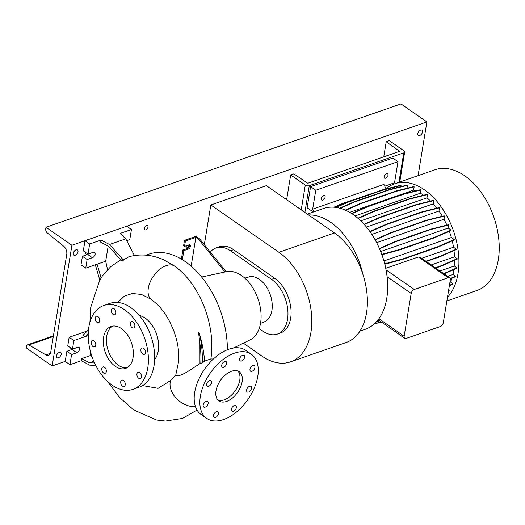 <?xml version="1.0" encoding="UTF-8"?>
<svg xmlns="http://www.w3.org/2000/svg" width="525" height="525" viewBox="0 0 525 525"><rect width="100%" height="100%" fill="white"/><g stroke="black" fill="none" stroke-linecap="round" stroke-linejoin="round"><path stroke-width="0.79" d="M164.364 260.144L173.788 265.584C198.713 282.358 216.221 324.161 210.886 358.942L204.606 361.128L202.217 362.854A78.107 49.048 -109.2 0 0 199.677 334.622C202.315 343.796 203.963 352.629 204.606 361.128M142.557 385.586L158.091 388.356L170.592 380.527L175.803 374.889C179.412 378.007 188.803 370.716 199.973 363.608L202.217 362.854M242.117 381.8A17.752 10.461 124.8 0 0 239.197 371.759A17.752 10.461 124.8 0 0 225.678 374.673A17.752 10.461 124.8 0 0 216.018 390.869A17.752 10.461 124.8 0 0 218.932 400.91A17.752 10.461 124.8 0 0 232.457 397.996A17.752 10.461 124.8 0 0 242.117 381.8M217.849 399.952A17.752 10.461 124.8 0 0 230.974 395.607A17.752 10.461 124.8 0 0 239.761 380.166A17.752 10.461 124.8 0 0 237.923 371.077M125.232 384.851A3.373 2.12 -109.2 0 0 124.353 381.34A3.373 2.12 -109.2 0 0 121.892 380.113A3.373 2.12 -109.2 0 0 120.757 381.741A3.373 2.12 -109.2 0 0 121.636 385.252A3.373 2.12 -109.2 0 0 124.103 386.479A3.373 2.12 -109.2 0 0 125.232 384.851M106.306 371.693A3.373 2.12 -109.2 0 0 105.427 368.176A3.373 2.12 -109.2 0 0 102.959 366.949A3.373 2.12 -109.2 0 0 101.83 368.583A3.373 2.12 -109.2 0 0 102.71 372.094A3.373 2.12 -109.2 0 0 105.171 373.321A3.373 2.12 -109.2 0 0 106.306 371.693M95.727 345.247A3.373 2.12 -109.2 0 0 94.848 341.729A3.373 2.12 -109.2 0 0 92.38 340.502A3.373 2.12 -109.2 0 0 91.252 342.129A3.373 2.12 -109.2 0 0 92.131 345.647A3.373 2.12 -109.2 0 0 94.592 346.874A3.373 2.12 -109.2 0 0 95.727 345.247M99.697 320.998A3.373 2.12 -109.2 0 0 98.818 317.487A3.373 2.12 -109.2 0 0 96.351 316.26A3.373 2.12 -109.2 0 0 95.222 317.887A3.373 2.12 -109.2 0 0 96.101 321.405A3.373 2.12 -109.2 0 0 98.562 322.632A3.373 2.12 -109.2 0 0 99.697 320.998M115.887 313.162A3.373 2.12 -109.2 0 0 115.008 309.645A3.373 2.12 -109.2 0 0 112.54 308.418A3.373 2.12 -109.2 0 0 111.412 310.052A3.373 2.12 -109.2 0 0 112.291 313.563A3.373 2.12 -109.2 0 0 114.758 314.79A3.373 2.12 -109.2 0 0 115.887 313.162M134.82 326.32A3.373 2.12 -109.2 0 0 133.941 322.803A3.373 2.12 -109.2 0 0 131.473 321.576A3.373 2.12 -109.2 0 0 130.344 323.21A3.373 2.12 -109.2 0 0 131.224 326.721A3.373 2.12 -109.2 0 0 133.685 327.948A3.373 2.12 -109.2 0 0 134.82 326.32M145.399 352.767A3.373 2.12 -109.2 0 0 144.519 349.256A3.373 2.12 -109.2 0 0 142.052 348.029A3.373 2.12 -109.2 0 0 140.923 349.657A3.373 2.12 -109.2 0 0 141.803 353.174A3.373 2.12 -109.2 0 0 144.263 354.401A3.373 2.12 -109.2 0 0 145.399 352.767M139.657 372.592A3.373 2.12 -109.2 0 0 138.082 372.271A3.373 2.12 -109.2 0 0 136.927 375.001A3.373 2.12 -109.2 0 0 138.718 378.322A3.373 2.12 -109.2 0 0 140.293 378.643A3.373 2.12 -109.2 0 0 141.448 375.92A3.373 2.12 -109.2 0 0 139.657 372.592M254.947 367.546A3.373 1.988 124.8 0 0 254.395 365.636A3.373 1.988 124.8 0 0 251.823 366.188A3.373 1.988 124.8 0 0 249.992 369.265A3.373 1.988 124.8 0 0 250.543 371.175A3.373 1.988 124.8 0 0 253.116 370.617A3.373 1.988 124.8 0 0 254.947 367.546M244.643 357.262A3.373 1.988 124.8 0 0 244.086 355.359A3.373 1.988 124.8 0 0 241.52 355.911A3.373 1.988 124.8 0 0 239.682 358.988A3.373 1.988 124.8 0 0 240.24 360.898A3.373 1.988 124.8 0 0 242.806 360.34A3.373 1.988 124.8 0 0 244.643 357.262M226.662 363.51A3.373 1.988 124.8 0 0 226.111 361.607A3.373 1.988 124.8 0 0 223.538 362.158A3.373 1.988 124.8 0 0 221.707 365.236A3.373 1.988 124.8 0 0 222.259 367.146A3.373 1.988 124.8 0 0 224.825 366.588A3.373 1.988 124.8 0 0 226.662 363.51M211.542 382.627A3.373 1.988 124.8 0 0 210.991 380.717A3.373 1.988 124.8 0 0 208.418 381.268A3.373 1.988 124.8 0 0 206.588 384.346A3.373 1.988 124.8 0 0 207.139 386.256A3.373 1.988 124.8 0 0 209.711 385.698A3.373 1.988 124.8 0 0 211.542 382.627M208.143 403.403A3.373 1.988 124.8 0 0 207.585 401.494A3.373 1.988 124.8 0 0 205.019 402.052A3.373 1.988 124.8 0 0 203.182 405.129A3.373 1.988 124.8 0 0 203.739 407.033A3.373 1.988 124.8 0 0 206.305 406.481A3.373 1.988 124.8 0 0 208.143 403.403M218.446 413.68A3.373 1.988 124.8 0 0 217.895 411.771A3.373 1.988 124.8 0 0 215.322 412.328A3.373 1.988 124.8 0 0 213.491 415.406A3.373 1.988 124.8 0 0 214.043 417.316A3.373 1.988 124.8 0 0 216.615 416.758A3.373 1.988 124.8 0 0 218.446 413.68M236.427 407.433A3.373 1.988 124.8 0 0 235.869 405.53A3.373 1.988 124.8 0 0 233.303 406.081A3.373 1.988 124.8 0 0 231.466 409.159A3.373 1.988 124.8 0 0 232.024 411.068A3.373 1.988 124.8 0 0 234.59 410.511A3.373 1.988 124.8 0 0 236.427 407.433M251.547 388.323A3.373 1.988 124.8 0 0 250.989 386.413A3.373 1.988 124.8 0 0 248.423 386.971A3.373 1.988 124.8 0 0 246.586 390.049A3.373 1.988 124.8 0 0 247.137 391.952A3.373 1.988 124.8 0 0 249.71 391.401A3.373 1.988 124.8 0 0 251.547 388.323M175.803 374.889L178.631 361.423L178.677 353.299C178.231 345.529 176.413 337.568 173.23 329.424L169.759 321.786C165.769 314.232 161.267 308.136 156.26 303.502L150.905 299.165L141.573 294.492L132.405 293.475L124.254 296.198L117.685 302.439M123.552 260.177L109.495 244.499L101.043 240.063L100.702 242.176L108.708 246.376L121.715 260.886L129.019 256.692C141.12 253.582 153.044 254.796 164.778 260.341M95.347 264.803L99.829 280.133L102.578 275.697L110.762 266.621L120.796 259.862M133.048 357.683A22.188 13.932 -109.2 0 0 127.26 334.569A22.188 13.932 -109.2 0 0 111.037 326.491A22.188 13.932 -109.2 0 0 103.602 337.214A22.188 13.932 -109.2 0 0 109.384 360.334A22.188 13.932 -109.2 0 0 125.606 368.412A22.188 13.932 -109.2 0 0 133.048 357.683M112.658 326.097A22.188 13.932 -109.2 0 0 106.732 336.131A22.188 13.932 -109.2 0 0 111.812 358.201A22.188 13.932 -109.2 0 0 127.122 367.717M132.891 389.373L139.151 387.194A44.382 27.871 -109.2 0 0 154.035 365.741A44.382 27.871 -109.2 0 0 142.459 319.508A44.382 27.871 -109.2 0 0 110.02 303.352L103.76 305.53A44.382 27.871 -109.2 0 0 88.876 326.983A44.382 27.871 -109.2 0 0 100.452 373.216A44.382 27.871 -109.2 0 0 132.891 389.373A44.382 27.871 -109.2 0 0 147.768 367.92A44.382 27.871 -109.2 0 0 136.198 321.681A44.382 27.871 -109.2 0 0 103.76 305.53M154.639 359.454A24.852 15.606 -109.2 0 0 158.301 350.752A24.852 15.606 -109.2 0 0 139.374 315.512M260.531 323.4L264.331 321.884A23.776 14.93 -109.2 0 0 271.911 310.537A23.776 14.93 -109.2 0 0 265.886 286.027A23.776 14.93 -109.2 0 0 248.725 276.977L244.808 278.145M233.468 348.036L250.044 339.911A36.212 22.739 -109.2 0 0 260.584 323.072A36.212 22.739 -109.2 0 0 251.882 286.427A36.212 22.739 -109.2 0 0 226.347 271.694L201.672 277.029M88.613 253.916A3.196 1.883 -55.2 0 1 87.649 254.461L82.432 256.272L81.021 264.869L85.732 268.144L105.696 261.207L107.553 269.686M101.043 240.063L89.683 244.013L88.029 254.12L93.247 252.302A3.196 1.883 -55.2 0 1 94.631 252.394A3.196 1.883 -55.2 0 1 95.156 254.205A3.196 1.883 -55.2 0 1 92.361 257.736L87.137 259.547L85.732 268.144M73.054 348.941A3.196 1.883 -55.2 0 1 72.089 349.492L66.865 351.304L65.212 361.41L52.159 365.945L71.925 245.267L46.01 227.259L45.754 228.848A3.196 2.008 -109.2 0 0 47.257 232.91L63.742 246.291A6.392 4.016 70.8 0 1 66.754 254.415L50.735 352.216A6.392 4.016 70.8 0 1 48.595 355.307A6.392 4.016 70.8 0 1 45.951 354.92L28.901 344.991A3.196 2.008 -109.2 0 0 27.582 344.8A3.196 2.008 -109.2 0 0 26.512 346.342L26.25 347.931L52.159 365.945M88.508 329.739L82.957 335.409L85.234 336.604L73.874 340.548L72.47 349.151L77.687 347.333A3.196 1.883 -55.2 0 1 79.065 347.425A3.196 1.883 -55.2 0 1 79.59 349.237A3.196 1.883 -55.2 0 1 76.801 352.767L71.577 354.578L69.923 364.685L81.283 360.741L89.729 365.17L95.701 365.308M226.065 271.753L199.507 238.77L195.976 236.309L184.492 240.299L183.599 245.733L184.544 246.389L188.98 244.847A2.487 1.463 -55.2 0 1 190.05 244.919A2.487 1.463 -55.2 0 1 190.457 246.323A2.487 1.463 -55.2 0 1 188.285 249.067L183.848 250.609L182.91 249.952L187.346 248.417A2.487 1.463 124.8 0 0 189.518 245.667A2.487 1.463 124.8 0 0 189.466 244.755M251.357 354.27L245.7 350.339A39.053 23.008 124.8 0 0 215.959 356.744A39.053 23.008 124.8 0 0 194.703 392.378A39.053 23.008 124.8 0 0 201.121 414.474L206.771 418.405A39.053 23.008 124.8 0 0 236.519 411.994A39.053 23.008 124.8 0 0 257.775 376.359A39.053 23.008 124.8 0 0 251.357 354.27A39.053 23.008 124.8 0 0 221.609 360.675A39.053 23.008 124.8 0 0 200.353 396.309A39.053 23.008 124.8 0 0 206.771 418.405M224.93 272.002L198.463 239.131L195.871 237.326L185.43 240.955L184.492 240.299M199.507 238.77L198.463 239.131M184.544 246.389L185.43 240.955M182.91 249.952L181.414 259.081M182.365 259.658L183.848 250.609M191.152 266.129L195.871 237.326M94.553 362.946L89.637 362.827L81.631 358.627L90.234 355.635L92.118 356.947M89.637 362.827L93.85 361.364M87.307 330.973L69.162 337.273L67.758 345.87L72.47 349.151M69.923 364.685L65.212 361.41M71.577 354.578L66.865 351.304M73.874 340.548L69.162 337.273M81.283 360.741L81.631 358.627M90.733 352.583L90.234 355.635M88.239 335.56L85.234 336.604L88.259 333.513M126.722 240.673L129.787 239.61L131.447 229.504L126.735 226.229L84.971 240.732L83.317 250.845L88.029 254.12M89.683 244.013L84.971 240.732M109.495 244.499L125.77 238.842L120.081 233.448L131.447 229.504M87.137 259.547L82.432 256.272M108.176 246.094L105.696 261.207M101.148 278.06L97.092 264.2M134.439 255.524L125.77 238.842M227.391 349.768A78.107 49.048 -109.2 0 0 148.805 254.172L145.963 255.157M210.886 358.942L213.36 359.028M199.973 363.608L199.92 343.737L198.607 332.876C198.883 332.194 199.238 332.778 199.677 334.622M243.364 343.186L261.909 356.075A61.064 38.345 -109.2 0 0 290.45 361.869A61.064 38.345 -109.2 0 0 311.345 312.5A61.064 38.345 -109.2 0 0 278.906 252.295L210.827 204.973L204.317 244.742M290.45 361.869L346.041 342.556A61.064 38.345 -109.2 0 0 366.936 293.18A61.064 38.345 -109.2 0 0 334.497 232.982L266.418 185.66L210.827 204.973M277.298 334.117L280.429 333.027A30.535 19.176 -109.2 0 0 290.876 308.346A30.535 19.176 -109.2 0 0 274.654 278.243L233.592 249.697A30.535 19.176 -109.2 0 0 219.319 246.796L216.188 247.885A30.535 19.176 70.8 0 1 230.455 250.786L271.523 279.333A30.535 19.176 70.8 0 1 287.746 309.428A30.535 19.176 70.8 0 1 277.298 334.117A30.535 19.176 70.8 0 1 263.025 331.223L259.206 328.565M210.282 252.157A30.535 19.176 70.8 0 1 216.188 247.885M355.058 215.933L420.374 193.239A57.514 36.12 70.8 0 1 423.531 195.234M308.556 214.948A63.906 40.13 70.8 0 1 330.796 222.416A63.906 40.13 70.8 0 1 362.88 274.247M307.361 214.115L323.374 208.55A63.906 40.13 70.8 0 1 353.24 214.613A63.906 40.13 70.8 0 1 387.089 276.688A63.906 40.13 70.8 0 1 378.919 318.721A63.906 40.13 70.8 0 1 365.321 329.287L359.92 331.163M312.729 212.251L312.316 211.372L307.138 207.769L310.597 186.651L315.774 190.253L312.677 209.16L383.933 184.4L386 188.843A63.906 40.13 70.8 0 1 394.629 183.796A63.906 40.13 70.8 0 1 424.495 189.86A63.906 40.13 70.8 0 1 456.862 242.97A63.906 40.13 70.8 0 1 447.471 297.288M394.629 183.796L434.936 169.792A63.906 40.13 70.8 0 1 464.802 175.855A63.906 40.13 70.8 0 1 498.75 238.855A63.906 40.13 70.8 0 1 476.884 290.522L446.867 300.956M325.113 197.105A2.664 1.568 124.8 0 0 324.68 195.602A2.664 1.568 124.8 0 0 322.645 196.035A2.664 1.568 124.8 0 0 321.202 198.47A2.664 1.568 124.8 0 0 321.635 199.973A2.664 1.568 124.8 0 0 323.662 199.539A2.664 1.568 124.8 0 0 325.113 197.105M388.014 175.252A2.664 1.568 124.8 0 0 387.575 173.749A2.664 1.568 124.8 0 0 385.547 174.182A2.664 1.568 124.8 0 0 384.103 176.61A2.664 1.568 124.8 0 0 384.536 178.119A2.664 1.568 124.8 0 0 386.564 177.68A2.664 1.568 124.8 0 0 388.014 175.252M312.677 209.16L313.924 211.838M310.597 186.651L392.812 158.084L397.989 161.687L394.531 182.805L384.766 186.198M397.989 161.687L315.774 190.253M449.348 285.797L452.911 284.242L452.99 283.762L449.426 285.318M449.925 282.286L450.548 282.069L452.99 283.762M380.684 251.521L448.199 228.067L451.113 230.088L451.034 230.56L434.549 237.766L399.092 250.084L381.905 254.743M399.092 250.084L399.171 249.611L381.754 254.33M434.549 237.766L434.628 237.293L399.171 249.611M451.113 230.088L434.628 237.293M444.065 273.873L456.868 268.282L456.947 267.809L443.678 273.604M439.937 271.005L454.342 265.998L456.947 267.809M440.718 265.893L440.639 266.365L457.124 259.166L457.203 258.694L440.718 265.893L435.297 267.776M454 250.615A57.514 36.12 70.8 0 1 454.519 256.83L457.203 258.694M454.519 256.83L431.202 264.928M440.639 266.365L435.724 268.072M349.696 212.356L413.621 190.142L414.166 186.841L413.798 186.578L396.191 190.988L360.741 203.306L345.299 210.125M414.166 186.841L396.565 191.244L361.108 203.569L345.772 210.335M361.108 203.569L360.741 203.306M396.565 191.244L396.191 190.988M371.838 234.393L438.979 211.07L439.504 207.841L439.136 207.585L421.529 211.995L386.078 224.313L369.843 231.473M439.504 207.841L421.903 212.251L386.446 224.569L370.072 231.794M386.446 224.569L386.078 224.313M421.903 212.251L421.529 211.995M450.352 278.952L455.451 276.721L455.523 276.248L450.266 278.545M453.935 269.561A57.514 36.12 70.8 0 1 453.003 274.496L455.523 276.248M453.003 274.496L447.641 276.36M346.126 202.65L341.998 204.081L341.631 203.825L333.966 207.204M341.998 204.081L334.766 207.27M377.317 191.671L341.631 203.825M379.621 190.87L377.081 191.507M420.374 193.239L420.912 189.952L420.545 189.689L402.944 194.099L367.487 206.417L351.52 213.465M420.912 189.952L403.312 194.355L367.861 206.673L351.908 213.714M367.861 206.673L367.487 206.417M403.312 194.355L402.944 194.099M376.648 242.668L444.006 219.266L444.531 216.057L444.157 215.801L426.556 220.211L391.099 232.529L375.014 239.63M444.531 216.057L426.923 220.467L391.473 232.785L375.204 239.964M391.473 232.785L391.099 232.529M426.923 220.467L426.556 220.211M448.717 289.649L449.407 290.128L448.58 290.489M449.407 290.128L448.501 290.962M452.228 240.863A57.514 36.12 70.8 0 1 453.521 247.249L456.291 249.178L456.218 249.651L439.727 256.85L439.806 256.377L425.867 261.22M439.727 256.85L426.293 261.516M456.291 249.178L439.806 256.377M453.521 247.249L421.68 258.313M381.288 321.969L374.614 323.643M404.165 336.269A3.55 2.093 124.8 0 0 404.742 338.277A3.55 2.093 124.8 0 0 406.278 338.382L440.206 326.589A3.55 2.093 124.8 0 0 443.31 322.665L450.325 279.825A3.55 2.093 124.8 0 0 449.741 277.817A3.55 2.093 124.8 0 0 448.212 277.718L414.284 289.505A3.55 2.093 124.8 0 0 411.18 293.429L404.165 336.269L378.919 318.721M385.737 268.341L418.399 256.994L420.197 257.283L449.741 277.817M444.006 219.266A57.514 36.12 70.8 0 1 446.88 225.127M451.966 278.243A57.514 36.12 70.8 0 1 450.548 282.069M438.979 211.07A57.514 36.12 70.8 0 1 442.312 216.267M413.621 190.142A57.514 36.12 70.8 0 1 415.669 190.91M454.591 260.269A57.514 36.12 70.8 0 1 454.342 265.998M379.162 320.493L377.094 321.057M379.634 320.821L376.576 321.648M400.851 186.657L401.041 185.522L400.667 185.266L383.066 189.676L347.609 201.994L335.468 207.349M401.041 185.522L383.434 189.932L347.983 202.25L336.197 207.447M347.983 202.25L347.609 201.994M383.434 189.932L383.066 189.676M360.78 220.854L426.983 197.853A57.514 36.12 70.8 0 1 430.553 201.068M426.983 197.853L427.521 194.585L427.147 194.329L409.546 198.739L374.089 211.057L357.879 218.21M427.521 194.585L409.913 198.995L374.463 211.312L358.201 218.485M374.463 211.312L374.089 211.057M409.913 198.995L409.546 198.739M448.199 228.067L448.698 225.022L448.33 224.766L430.723 229.176L395.273 241.493L379.417 248.489M448.698 225.022L431.097 229.432L395.64 241.749L379.568 248.843M395.64 241.749L395.273 241.493M431.097 229.432L430.723 229.176M383.919 260.978L451.362 237.543L454.243 239.544L437.758 246.743L402.301 259.068L384.694 263.839M449.361 231.295A57.514 36.12 70.8 0 1 451.362 237.543M380.33 322.212L374.102 324.102M454.243 239.544L454.164 240.017L437.679 247.223L402.222 259.54L384.805 264.259M402.222 259.54L402.301 259.068M437.679 247.223L437.758 246.743M345.253 210.105L345.647 209.967M406.993 188.285L407.472 185.345L407.105 185.089L389.504 189.499L354.047 201.817L339.682 208.156M407.472 185.345L389.872 189.755L354.414 202.073L340.272 208.32M354.414 202.073L354.047 201.817M389.872 189.755L389.504 189.499M366.47 227.056L433.243 203.857A57.514 36.12 70.8 0 1 436.839 208.156M433.243 203.857L433.775 200.609L433.407 200.353L415.807 204.763L380.349 217.081L364.068 224.267M433.775 200.609L416.174 205.019L380.717 217.337L364.337 224.569M380.717 217.337L380.349 217.081M416.174 205.019L415.807 204.763M148.011 227.089A2.487 1.463 124.8 0 0 147.597 225.678A2.487 1.463 124.8 0 0 145.707 226.085A2.487 1.463 124.8 0 0 144.355 228.355A2.487 1.463 124.8 0 0 144.762 229.76A2.487 1.463 124.8 0 0 146.652 229.353A2.487 1.463 124.8 0 0 148.011 227.089M186.683 245.641A1.778 1.043 124.8 0 0 186.126 246.848A1.778 1.043 124.8 0 0 186.414 247.852A1.778 1.043 124.8 0 0 187.766 247.557A1.778 1.043 124.8 0 0 188.738 245.936A1.778 1.043 124.8 0 0 188.527 245.004M70.081 347.491A2.487 1.463 124.8 0 0 70.055 347.635A2.487 1.463 124.8 0 0 70.462 349.04A2.487 1.463 124.8 0 0 72.05 348.856M85.641 252.459A2.487 1.463 124.8 0 0 85.614 252.604A2.487 1.463 124.8 0 0 86.021 254.008A2.487 1.463 124.8 0 0 87.609 253.824M78.008 251.692A3.196 1.883 124.8 0 0 77.483 249.88A3.196 1.883 124.8 0 0 75.049 250.405A3.196 1.883 124.8 0 0 73.31 253.326A3.196 1.883 124.8 0 0 73.835 255.13A3.196 1.883 124.8 0 0 76.269 254.605A3.196 1.883 124.8 0 0 78.008 251.692M61.215 354.263A3.196 1.883 124.8 0 0 60.69 352.459A3.196 1.883 124.8 0 0 58.255 352.984A3.196 1.883 124.8 0 0 56.516 355.898A3.196 1.883 124.8 0 0 57.041 357.702A3.196 1.883 124.8 0 0 59.476 357.177A3.196 1.883 124.8 0 0 61.215 354.263M422.533 131.985A3.196 1.883 124.8 0 0 422.002 130.18A3.196 1.883 124.8 0 0 419.573 130.705A3.196 1.883 124.8 0 0 417.834 133.619A3.196 1.883 124.8 0 0 418.359 135.43A3.196 1.883 124.8 0 0 420.794 134.905A3.196 1.883 124.8 0 0 422.533 131.985M418.09 175.645L426.884 121.938L400.969 103.93L46.01 227.259M426.884 121.938L71.925 245.267M398.934 182.3L403.758 152.86L309.277 185.686L304.9 212.408M301.245 209.869L305.301 185.102L290.699 174.95L293.829 173.86L307.755 183.264L399.623 151.344L386.223 141.757L389.353 140.667L403.961 150.819A2.842 1.444 9.3 0 1 404.677 152.007A2.842 1.444 9.3 0 1 403.758 152.86M286.643 199.717L290.699 174.95M383.749 156.863L386.223 141.757M305.301 185.102A2.842 1.444 9.3 0 0 309.277 185.686M170.592 380.527A20.416 14.7 37.7 0 0 176.367 398.39A20.416 14.7 37.7 0 0 195.451 406.626M150.944 299.191A20.416 12.016 -55.1 0 1 150.308 298.541A20.416 12.016 -55.1 0 1 149.553 297.504A20.416 12.016 -55.1 0 1 148.988 296.408A20.416 12.016 -55.1 0 1 148.529 295.109A20.416 12.016 -55.1 0 1 148.234 293.783A20.416 12.016 -55.1 0 1 166.176 265.67A20.416 12.016 -55.1 0 1 173.788 265.584M92.361 257.736L87.649 254.461M76.801 352.767L72.089 349.492M188.285 249.067L187.346 248.417M200.812 363.51A77.228 48.497 -109.2 0 0 199.92 343.737M334.497 232.982L278.906 252.295M271.523 279.333L274.654 278.243M230.455 250.786L233.592 249.697M411.18 293.429L387.089 276.688M414.284 289.505L386.046 269.876M448.212 277.718L418.399 256.994M50.426 353.364L45.951 354.92M53.307 336.512L28.901 344.991M107.54 381.426L119.451 397.353L133.593 409.854L156.437 420L165.46 421.07L182.411 418.458L197.039 410.064M89.939 322.212L90.759 307.309L99.789 280.002M404.742 338.277L378.131 319.777M53.419 335.816L27.582 344.8M399.761 182.011L404.677 152.007"/></g></svg>
